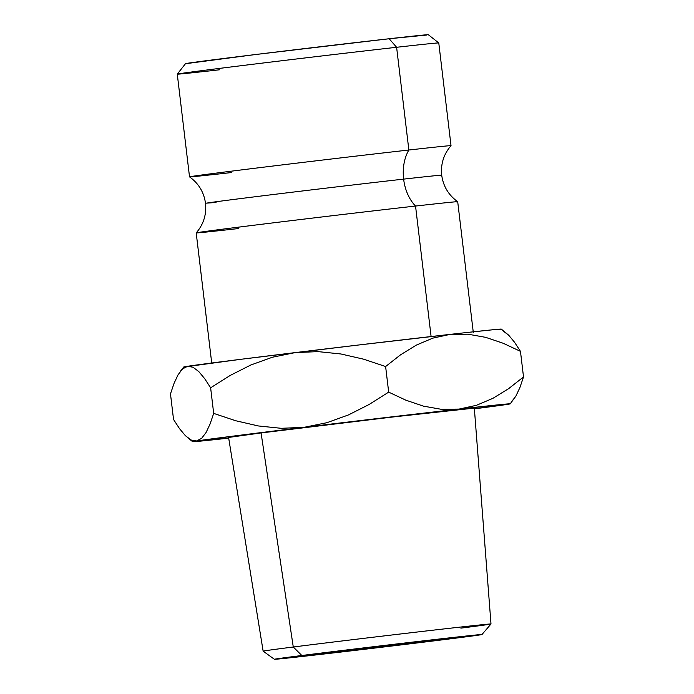 <?xml version="1.0" encoding="UTF-8"?>
<svg xmlns="http://www.w3.org/2000/svg" width="694" height="694" viewBox="0 0 694 694"><rect width="100%" height="100%" fill="white"/><g stroke="black" fill="none" stroke-linecap="round" stroke-linejoin="round"><path stroke-width="1.04" d="M190.512 176.623A131.678 0.937 -6.8 0 1 275.232 165.753A131.678 0.937 -6.8 0 1 408.861 150.017A37.623 25.513 -96.4 0 0 403.63 179.121A118.943 0.841 173.2 0 0 283.334 193.288A118.943 0.841 173.2 0 0 206.517 203.142L216.06 202.466M440.716 175.435A118.943 0.841 173.2 0 0 403.63 179.121A37.623 25.513 83.6 0 1 408.861 150.017L396.612 47.287L389.169 38.751A122.274 0.868 173.2 0 0 258.506 54.167A122.274 0.868 173.2 0 0 185.498 63.675L177.274 74.128A131.678 0.937 -6.8 0 1 255.895 63.891A131.678 0.937 -6.8 0 1 396.612 47.287A131.678 0.937 173.2 0 0 255.47 63.943A131.678 0.937 173.2 0 0 177.274 74.128L189.523 176.857A131.678 0.937 -6.8 0 1 267.719 166.673A131.678 0.937 -6.8 0 1 408.861 150.017A131.678 0.937 -6.8 0 1 451.022 145.679C443.7 154.189 440.595 164.027 441.714 175.2C443.258 186.33 448.584 195.161 457.702 201.702A131.678 0.937 173.2 0 0 415.541 206.049A37.623 25.513 83.6 0 1 403.63 179.121A118.943 0.841 -6.8 0 1 440.716 175.435M228.682 437.437L261.074 432.943L293.276 647.008A114.736 0.815 173.2 0 0 263.147 651.163A114.736 0.815 -6.8 0 1 293.276 647.008L261.074 432.943A123.749 0.876 173.2 0 0 228.578 437.42L263.139 651.163L274.399 659.283A104.516 0.746 -6.8 0 1 301.847 655.5L293.276 647.008A114.736 0.815 -6.8 0 1 418.473 631.87A114.736 0.815 -6.8 0 1 490.996 623.993A114.736 0.815 -6.8 0 1 460.859 628.139M474.332 408.115A123.749 0.876 173.2 0 0 396.109 416.617A123.749 0.876 173.2 0 0 261.074 432.943L393.784 416.886L474.332 408.115L490.996 623.993A114.736 0.815 173.2 0 0 418.864 631.826A114.736 0.815 173.2 0 0 293.276 647.008L301.847 655.5A104.516 0.746 -6.8 0 1 416.253 641.672A104.516 0.746 -6.8 0 1 481.966 634.533A104.516 0.746 -6.8 0 1 454.518 638.307L342.428 651.866L274.486 659.3L413.936 641.941L479.06 634.698L454.518 638.307A104.516 0.746 -6.8 0 1 340.858 652.056A104.516 0.746 -6.8 0 1 274.399 659.283M219.434 69.799A131.678 0.937 -6.8 0 1 177.274 74.128M435.129 639.668A84.651 0.599 -6.8 0 1 462.239 636.884A84.651 0.599 -6.8 0 1 411.967 643.433A84.651 0.599 -6.8 0 1 321.235 654.138L321.131 653.262L321.235 654.138L349.229 650.929L462.169 636.866L342.862 650.564L295.141 656.715L321.235 654.138A84.651 0.599 -6.8 0 1 294.126 656.932A84.651 0.599 -6.8 0 1 344.398 650.382A84.651 0.599 -6.8 0 1 435.129 639.668M231.683 172.528A131.678 0.937 -6.8 0 1 189.523 176.857M456.713 201.945A131.678 0.937 173.2 0 0 415.541 206.049A131.678 0.937 173.2 0 0 274.399 222.705A131.678 0.937 173.2 0 0 196.202 232.898L211.791 363.647M431.104 336.547L415.541 206.049L431.104 336.547M497.459 329.832L501.181 329.095L494.093 329.641L464.433 332.782L356.794 345.213L240.809 359.301L183.91 367.013M206.517 203.142A118.943 0.841 -6.8 0 1 283.334 193.288A118.943 0.841 -6.8 0 1 403.63 179.121A37.623 25.513 -96.4 0 0 415.541 206.049A131.678 0.937 173.2 0 0 282.814 221.681A131.678 0.937 173.2 0 0 197.443 232.62A131.678 0.937 173.2 0 0 238.372 228.56M426.862 35.03L389.169 38.751L396.612 47.287A131.678 0.937 -6.8 0 1 438.773 42.941A131.678 0.937 173.2 0 0 396.612 47.287L408.861 150.017M451.022 145.679L438.773 42.95L428.319 34.717A122.274 0.868 173.2 0 0 389.169 38.751L255.886 54.488L185.602 63.701M503.228 343.278L520.465 351.355L514.506 342.194L508.659 335.176L501.311 329.112A159.898 1.136 173.2 0 0 450.111 334.387L467.956 334.196L485.661 337.345L503.228 343.278L520.465 351.355L523.519 376.946L508.676 388.614L492.879 398.347L476.353 405.339L459.02 409.096L249.719 434.019L193.322 441.514L228.69 438.131A159.898 1.136 -6.8 0 1 192.689 441.705A159.898 1.136 -6.8 0 1 196.541 440.985A159.898 1.136 -6.8 0 1 304.111 427.322L281.261 428.311L258.359 425.951L235.752 420.755L213.683 413.39L210.082 423.991L206.083 432.501L201.598 438.374L196.541 440.985L191.136 440.013L185.419 435.719L179.512 428.64L173.535 419.462L170.481 393.871L174.09 383.27L178.08 374.76L182.574 368.887L187.632 366.276A159.898 1.136 173.2 0 0 183.78 366.979L180.501 371.143M510.22 403.839L515.868 396.153L519.901 387.573L523.519 376.946L508.676 388.614L492.879 398.347L476.353 405.339L459.02 409.096L441.184 409.287L423.479 406.137L405.912 400.204L388.675 392.127L369.017 404.541L348.492 414.917L326.883 422.707L304.111 427.322A159.898 1.136 -6.8 0 1 459.02 409.096A159.898 1.136 -6.8 0 1 510.22 403.839A159.898 1.136 -6.8 0 1 506.368 404.541L506.368 404.541A159.898 1.136 -6.8 0 1 474.384 408.835L510.09 403.804L459.02 409.096L441.184 409.287L423.479 406.137L405.912 400.204L388.675 392.127L369.017 404.541L348.492 414.917L326.883 422.707L304.111 427.322L281.261 428.311L258.359 425.951L235.752 420.755L213.683 413.39L210.629 387.799L213.683 413.39L210.082 423.991L206.083 432.501L201.598 438.374L196.541 440.985L191.136 440.013L185.419 435.719L179.512 428.64L173.535 419.462L170.481 393.871L174.09 383.27L178.08 374.76L182.574 368.887L187.632 366.276L193.036 367.247L198.753 371.542L204.661 378.62L210.629 387.799L230.295 375.385L250.812 365.009L272.421 357.219L295.202 352.604A159.898 1.136 173.2 0 0 187.632 366.276L193.036 367.247L198.753 371.542L204.661 378.62L210.629 387.799L230.295 375.385L250.812 365.009L272.421 357.219L295.202 352.604L318.052 351.615L340.945 353.983L363.552 359.171L385.621 366.536L400.464 354.877L416.261 345.135L432.787 338.143L450.111 334.387A159.898 1.136 173.2 0 0 295.202 352.604L318.052 351.615L340.945 353.983L363.552 359.171L385.621 366.536L400.464 354.877L416.261 345.135L432.787 338.143L450.111 334.387L467.956 334.196L485.661 337.345M388.675 392.127L385.621 366.536L388.675 392.127M511.357 402L515.868 396.153L519.901 387.573L523.519 376.946L520.465 351.355L514.506 342.194L508.659 335.176L502.95 330.847M189.523 176.866C198.64 183.407 203.975 192.247 205.511 203.368C206.63 214.55 203.533 224.388 196.211 232.889M457.702 201.711L473.299 332.461M192.689 441.705L187.935 437.966M490.996 623.993L481.966 634.533"/></g></svg>
